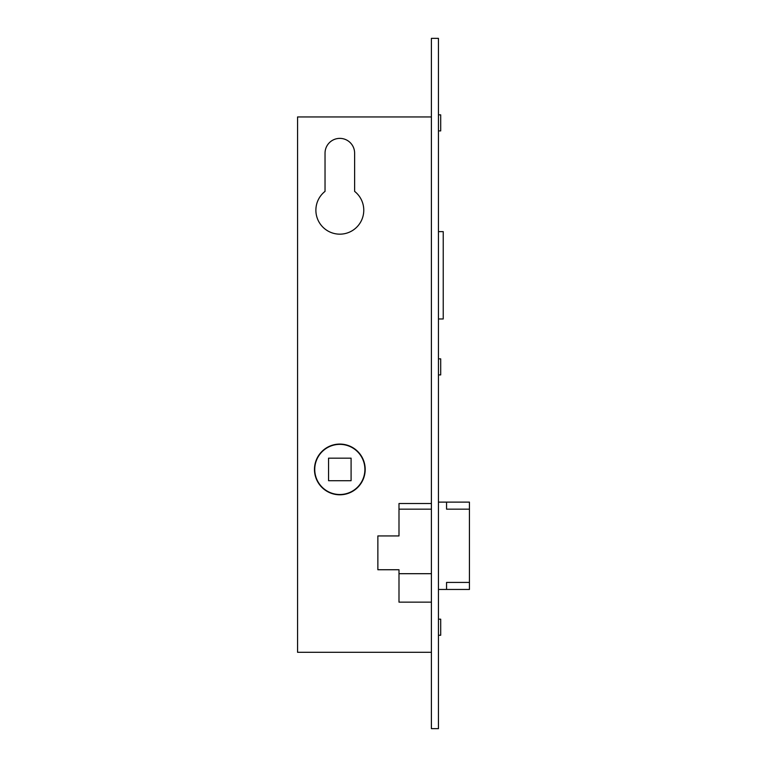 <?xml version="1.0" encoding="UTF-8"?>
<svg xmlns="http://www.w3.org/2000/svg" width="767" height="767" viewBox="0 0 767 767"><rect width="100%" height="100%" fill="white"/><g stroke="black" fill="none" stroke-linecap="round" stroke-linejoin="round"><path stroke-width="1.15" d="M446.557 509.163L469.433 509.163L446.557 509.163L446.557 502.117L469.433 502.117L469.433 582.421L446.557 582.421L469.433 582.421L469.433 589.459L446.557 589.459L446.557 582.421M398.993 509.163L431.399 509.163M446.557 502.117L438.446 502.117M438.446 589.459L446.557 589.459M398.993 573.687L431.399 573.687M339.829 494.514A25.081 25.081 0 0 0 364.9 469.433A25.081 25.081 0 0 0 339.829 444.361A25.081 25.081 0 0 0 314.748 469.433A25.081 25.081 0 0 0 339.829 494.514M351.094 480.708L351.094 458.167L328.554 458.167L328.554 480.708L351.094 480.708M438.446 231.634L443.23 231.634L443.23 318.976L438.446 318.976M339.829 444.074A25.359 25.359 0 0 0 314.47 469.433A25.359 25.359 0 0 0 339.829 494.792A25.359 25.359 0 0 0 365.188 469.433A25.359 25.359 0 0 0 339.829 444.074M339.829 234.165A23.95 23.95 0 0 0 354.622 191.386L354.622 153.17A14.794 14.794 0 0 0 339.829 138.376A14.794 14.794 0 0 0 325.035 153.17L325.035 191.386A23.95 23.95 0 0 0 339.829 234.165M438.446 619.19L440.699 619.19L440.699 635.249L438.446 635.249M438.446 358.851L440.699 358.851L440.699 374.91L438.446 374.91M438.446 114.849L440.699 114.849L440.699 130.908L438.446 130.908M438.446 38.35L438.446 728.65L431.399 728.65L431.399 38.35L438.446 38.35M431.399 652.295L297.567 652.295L297.567 116.958L431.399 116.958M354.622 153.17A14.794 14.794 0 0 0 339.829 138.376A14.794 14.794 0 0 0 325.035 153.17M431.399 503.526L398.993 503.526L398.993 535.932L377.863 535.932L377.863 569.737L398.993 569.737L398.993 602.143L431.399 602.143"/></g></svg>
